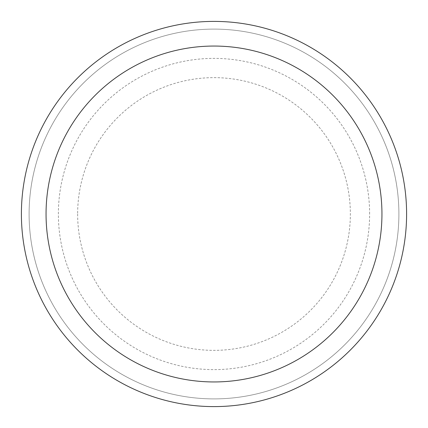 <?xml version="1.0" encoding="UTF-8"?>
<svg xmlns="http://www.w3.org/2000/svg" width="428" height="428" viewBox="0 0 428 428"><rect width="100%" height="100%" fill="white"/><g stroke="black" fill="none" stroke-linecap="round" stroke-linejoin="round"><path stroke-width="0.32" stroke-dasharray="2.14 1.6" d="M77.639 214A136.361 136.361 0 0 0 214 350.361A136.361 136.361 0 0 0 350.361 214A136.361 136.361 0 0 0 214 77.639A136.361 136.361 0 0 0 77.639 214M406.6 214A192.6 192.6 0 0 0 214 21.4A192.6 192.6 0 0 0 21.4 214A192.6 192.6 0 0 0 214 406.6A192.6 192.6 0 0 0 406.6 214A192.6 192.6 0 0 0 214 21.4A192.6 192.6 0 0 0 21.4 214A192.6 192.6 0 0 0 214 406.6A192.6 192.6 0 0 0 406.6 214A192.6 192.6 0 0 0 214 21.4A192.6 192.6 0 0 0 21.4 214A192.6 192.6 0 0 0 214 406.6A192.6 192.6 0 0 0 406.6 214A192.6 192.6 0 0 0 214 21.4A192.6 192.6 0 0 0 21.4 214A192.6 192.6 0 0 0 214 406.6A192.6 192.6 0 0 0 406.6 214A192.6 192.6 0 0 0 214 21.4A192.6 192.6 0 0 0 21.4 214A192.6 192.6 0 0 0 214 406.6A192.6 192.6 0 0 0 406.6 214M398.896 214A184.896 184.896 0 0 0 214 29.104A184.896 184.896 0 0 0 29.104 214A184.896 184.896 0 0 0 214 398.896A184.896 184.896 0 0 0 398.896 214A184.896 184.896 0 0 0 214 29.104A184.896 184.896 0 0 0 29.104 214A184.896 184.896 0 0 0 214 398.896A184.896 184.896 0 0 0 398.896 214M214 29.104A184.896 184.896 0 0 1 398.896 214A184.896 184.896 0 0 1 214 398.896A184.896 184.896 0 0 1 29.104 214A184.896 184.896 0 0 1 214 29.104A184.896 184.896 0 0 1 398.896 214A184.896 184.896 0 0 1 214 398.896A184.896 184.896 0 0 1 29.104 214A184.896 184.896 0 0 1 214 29.104M214 406.6A192.6 192.6 0 0 1 21.4 214A192.6 192.6 0 0 1 214 21.4A192.6 192.6 0 0 1 406.6 214A192.6 192.6 0 0 1 214 406.6A192.6 192.6 0 0 1 21.4 214A192.6 192.6 0 0 1 214 21.4A192.6 192.6 0 0 1 406.6 214A192.6 192.6 0 0 1 214 406.6M369.621 214A155.621 155.621 0 0 0 214 58.379A155.621 155.621 0 0 0 58.379 214A155.621 155.621 0 0 0 214 369.621A155.621 155.621 0 0 0 369.621 214"/><path stroke-width="0.64" d="M406.6 214A192.6 192.6 0 0 0 214 21.4A192.6 192.6 0 0 0 21.4 214A192.6 192.6 0 0 0 214 406.6A192.6 192.6 0 0 0 406.6 214M381.947 214A167.947 167.947 0 0 0 214 46.053A167.947 167.947 0 0 0 46.053 214A167.947 167.947 0 0 0 214 381.947A167.947 167.947 0 0 0 381.947 214"/></g></svg>
